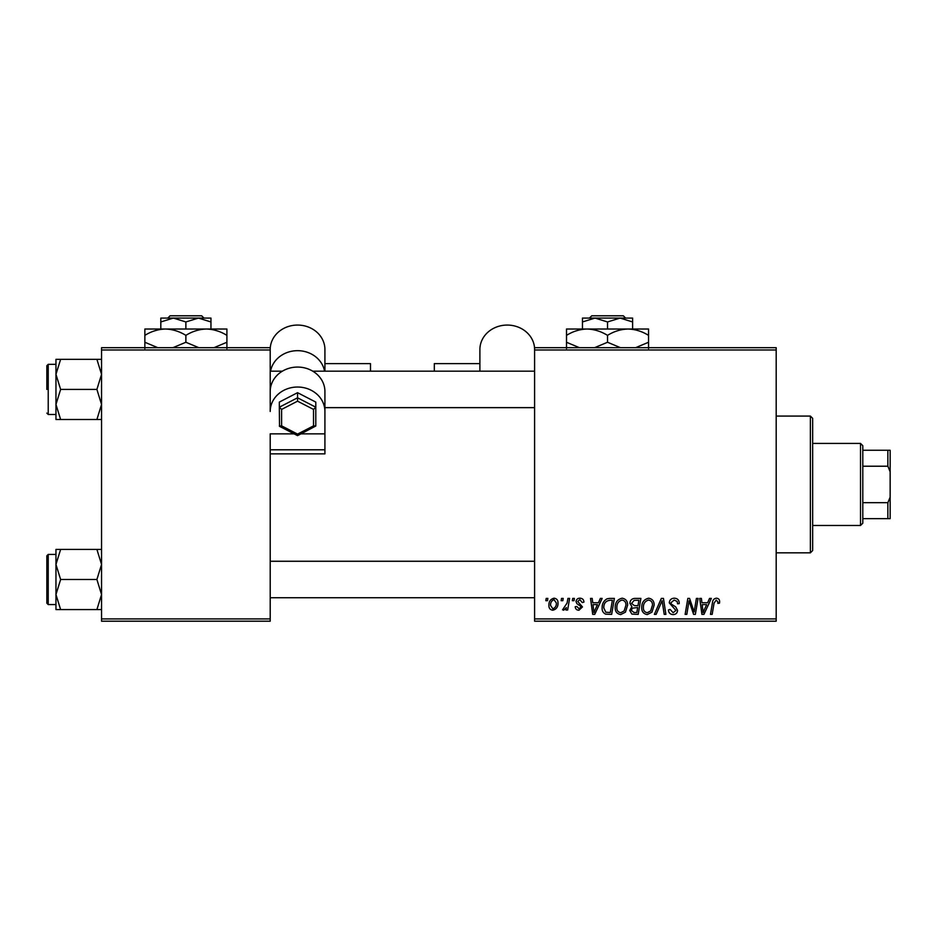 <?xml version="1.0" encoding="UTF-8"?>
<svg xmlns="http://www.w3.org/2000/svg" width="937" height="937" viewBox="0 0 937 937"><rect width="100%" height="100%" fill="white"/><g stroke="black" fill="none" stroke-linecap="round" stroke-linejoin="round"><path stroke-width="1.41" d="M776.187 621.208L534.594 621.208L534.594 618.924L776.187 618.924L776.187 621.208M776.187 349.981L534.594 349.981L534.594 347.697L776.187 347.697L776.187 618.924M572.718 598.415L574.381 598.415L574.03 600.687L572.331 600.687L572.718 598.415M561.532 598.415L563.196 598.415L562.844 600.687L561.146 600.687L561.532 598.415M622.156 598.204C625.822 598.872 627.649 601.179 627.626 605.103L625.447 612.166L620.704 614.578C616.921 613.887 615.082 611.51 615.199 607.469C615.164 602.409 617.483 599.317 622.156 598.204M600.359 598.415L602.151 598.415L594.737 614.367L592.711 614.367L590.533 598.415L592.196 598.415L592.734 602.76L598.403 602.76L600.359 598.415M634.501 598.415L640.885 598.415L638.191 614.367L631.901 614.098L629.699 610.491L631.901 606.602L629.91 603.381C630.109 600.43 631.632 598.778 634.501 598.415M661.335 598.415L663.455 598.415L665.891 614.367L664.216 614.367L662.131 600.687L656.146 614.367L654.366 614.367L661.335 598.415M719.628 601.73L719.475 603.182L717.812 603.381L717.965 601.999L716.255 600.067L714.076 603.077L712.167 614.367L710.48 614.367L712.46 602.678C712.659 600.078 713.959 598.591 716.36 598.204C718.527 598.345 719.616 599.516 719.628 601.73M696.402 598.415L698.077 598.415L695.348 614.367L693.603 614.367L689.035 600.828L686.821 614.367L685.134 614.367L687.828 598.415L689.585 598.415L694.176 611.931L696.402 598.415M534.594 349.981L534.594 618.924M709.555 598.415L711.347 598.415L703.933 614.367L701.907 614.367L699.728 598.415L701.391 598.415L701.93 602.76L707.587 602.76L709.555 598.415M674.277 598.204C677.627 598.38 679.278 600.184 679.22 603.604L677.568 603.803L677.135 601.449L674.171 600.067L670.939 602.737L671.361 604.142L675.682 606.848L677.568 610.338C677.357 613.067 675.87 614.485 673.094 614.578C670.213 614.403 668.655 612.857 668.432 609.952L670.107 609.437L673.153 612.716L675.905 610.444L669.276 602.889C669.58 599.903 671.243 598.345 674.277 598.204M648.673 598.204C652.351 598.872 654.167 601.179 654.155 605.103L651.965 612.166L647.233 614.578C643.45 613.887 641.611 611.51 641.716 607.469C641.693 602.409 644.012 599.317 648.673 598.204M583.915 602.14L582.252 602.561L579.874 599.657L577.696 601.437L582.463 606.918L578.984 610.221C576.665 610.163 575.4 608.991 575.213 606.707L576.864 606.497L579.054 608.769L580.799 607.176L580.635 606.239L576.876 603.674L576.032 601.566C576.349 599.352 577.649 598.228 579.956 598.204C582.474 598.31 583.798 599.61 583.915 602.14M609.647 598.415L614.367 598.415L611.674 614.367L605.665 614.157C603.112 612.915 601.941 610.807 602.14 607.844C602.046 603.768 603.697 600.758 607.082 598.802L609.647 598.415M554.06 598.204C556.683 598.556 558.007 600.102 558.007 602.831C558.171 606.871 556.414 609.343 552.76 610.221C550.113 609.8 548.824 608.183 548.895 605.372C548.789 601.484 550.511 599.094 554.06 598.204M567.927 598.415L569.602 598.415L567.646 610.022L565.96 610.022L566.381 607.621L563.699 610.221L562.563 609.8L567.084 603.053L567.927 598.415M546.201 598.415L547.852 598.415L547.513 600.687L545.814 600.687L546.201 598.415M270.207 621.208L101.547 621.208L101.547 618.924L270.207 618.924L270.207 621.208M270.207 349.981L101.547 349.981L101.547 347.697L270.207 347.697L270.207 411.448A27.349 24.432 0 0 1 297.556 387.028A27.349 24.432 0 0 1 324.916 411.448L324.916 433.854L301.023 433.854M101.547 349.981L101.547 618.924M270.207 453.859L324.916 453.859L324.916 449.795L270.207 449.795L270.207 618.924M704.472 609.366L706.685 604.634L702.164 604.634L703.148 612.622L704.472 609.366M650.665 610.936L652.492 605.033C652.515 602.222 651.192 600.57 648.556 600.067C645.007 601.144 643.274 603.674 643.379 607.644C643.309 610.502 644.609 612.189 647.28 612.716L650.665 610.936M636.832 612.505L637.664 607.527L632.276 608.195L631.362 610.42L633.986 612.505L636.832 612.505M637.98 605.665L638.893 600.277L634.15 600.359L631.561 603.428L634.466 605.665L637.98 605.665M595.288 609.366L597.49 604.634L592.969 604.634L593.964 612.622L595.288 609.366M610.303 612.505L612.376 600.277L610.245 600.277C605.852 600.687 603.697 603.241 603.803 607.937L605.806 612.236L610.303 612.505M624.136 610.936L625.975 605.033C625.986 602.222 624.674 600.57 622.027 600.067C618.479 601.144 616.757 603.674 616.851 607.644C616.792 610.502 618.092 612.189 620.762 612.716L624.136 610.936M552.83 608.769C555.336 607.855 556.508 605.934 556.355 603.006L554.048 599.657C551.624 600.617 550.452 602.526 550.546 605.384L552.83 608.769M810.376 416.075L812.66 418.359L812.66 550.546L810.376 552.83L810.376 416.075L776.187 416.075M55.962 374.367L55.962 404.456L60.624 389.417L55.962 374.367L60.624 359.328L55.962 359.328L55.962 374.367M46.85 389.417L46.85 365.711L48.22 364.341L48.22 414.482L55.962 414.482M101.547 359.328L96.898 359.328L101.547 374.367L96.898 389.417L60.624 389.417M96.898 359.328L60.624 359.328M96.898 389.417L101.547 404.456L96.898 419.495L60.624 419.495L55.962 404.456L55.962 419.495L60.624 419.495M96.898 419.495L101.547 419.495M48.22 364.341L55.962 364.341L55.962 359.328M101.547 549.41L96.898 549.41L101.547 564.461L96.898 579.499L101.547 594.538L96.898 609.577L60.624 609.577L55.962 594.538L60.624 579.499L55.962 564.461L60.624 549.41L55.962 549.41L55.962 609.577L60.624 609.577M55.962 554.423L48.22 554.423L48.22 604.564L46.85 603.205L46.85 579.499L46.85 600.008M96.898 549.41L60.624 549.41M96.898 579.499L60.624 579.499M96.898 609.577L101.547 609.577M46.85 579.499L46.85 555.793L48.22 554.423M860.517 525.481L860.517 443.424L862.801 445.707L862.801 523.197L860.517 525.481L812.66 525.481M860.517 443.424L812.66 443.424M890.15 518.641L887.866 518.641L887.866 502.689L890.15 497.149L890.15 518.641M862.801 518.641L887.866 518.641M862.801 450.264L890.15 450.264L890.15 497.149M862.801 502.689L887.866 502.689M890.15 471.768L887.866 466.216L887.866 450.264M862.801 466.216L887.866 466.216M434.311 371.181L434.311 363.626L479.896 363.626M534.594 349.501A27.349 24.432 0 0 0 507.245 325.069A27.349 24.432 0 0 0 479.896 349.501L479.896 371.181M270.207 349.501A27.349 24.432 0 0 1 297.556 325.069A27.349 24.432 0 0 1 324.916 349.501L324.916 371.181L324.916 363.626L370.49 363.626L370.49 371.181M294.101 433.854L270.207 433.854L270.207 449.795M270.207 411.448L270.207 391.502A27.349 24.432 0 0 1 297.556 367.07A27.349 24.432 0 0 1 324.916 391.502L324.916 411.448M324.916 449.795L324.916 433.854M270.57 371.181A27.349 24.432 0 0 1 297.556 350.672A27.349 24.432 0 0 1 324.553 371.181M313.52 409.41L315.792 407.208L315.792 426.019L313.52 425.866L313.52 409.41L297.556 401.177L297.556 392.685L279.331 402.09L279.331 407.208L297.556 397.803L315.792 407.208L315.792 402.09L297.556 392.685M297.556 434.1L297.556 435.635L279.519 426.335L279.331 407.208L281.604 409.41L281.604 425.866L297.556 434.1L313.52 425.866M315.792 426.019L297.556 435.635M279.331 426.019L281.604 425.866M591.739 315.792L589.443 318.076L591.739 315.792L623.316 315.792L625.623 318.076L623.316 315.792M582.463 321.953L594.995 318.076L582.463 318.076L582.463 329.016M607.527 321.953L620.071 318.076L594.995 318.076L607.527 321.953L607.527 329.016M632.604 321.953L632.604 318.076L620.071 318.076L632.604 321.953L632.604 329.016M579.488 347.697L566.51 342.263L566.51 329.016L648.556 329.016L648.556 342.263L635.579 347.697M566.51 342.263L566.51 348.611M566.51 335.364C572.894 331.393 579.734 329.274 587.019 329.016C594.222 329.25 601.062 331.37 607.527 335.364L607.527 342.263L594.55 347.697M607.527 335.364C613.922 331.393 620.751 329.274 628.048 329.016C635.251 329.25 642.091 331.37 648.556 335.364M620.517 347.697L607.527 342.263M648.556 348.611L648.556 342.263M170.089 315.792L167.793 318.076L170.089 315.792L201.666 315.792L203.973 318.076L201.666 315.792M160.813 321.953L173.345 318.076L160.813 318.076L160.813 329.016M185.877 321.953L198.421 318.076L173.345 318.076L185.877 321.953L185.877 329.016M210.954 321.953L210.954 318.076L198.421 318.076L210.954 321.953L210.954 329.016M157.838 347.697L144.86 342.263L144.86 329.016L226.906 329.016L226.906 342.263L213.929 347.697M144.86 342.263L144.86 348.611M144.86 335.364C151.244 331.393 158.084 329.274 165.369 329.016C172.572 329.25 179.412 331.37 185.877 335.364L185.877 342.263L172.9 347.697M185.877 335.364C192.272 331.393 199.101 329.274 206.398 329.016C213.601 329.25 220.441 331.37 226.906 335.364M198.867 347.697L185.877 342.263M226.906 348.611L226.906 342.263M297.556 401.177L281.604 409.41M810.376 552.83L776.187 552.83M48.22 414.482L46.85 413.112M534.594 371.181L312.747 371.181M282.377 371.181L270.207 371.181M534.594 407.642L324.916 407.642M270.207 597.736L534.594 597.736M270.207 561.263L534.594 561.263M48.22 604.564L55.962 604.564"/></g></svg>
